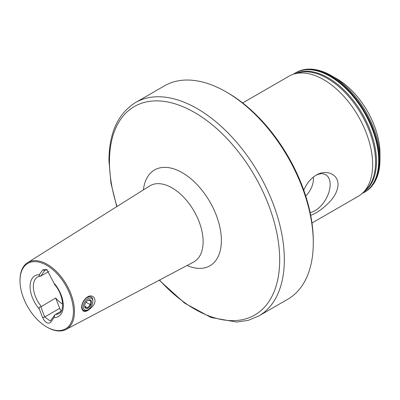 <?xml version="1.0" encoding="UTF-8"?>
<svg xmlns="http://www.w3.org/2000/svg" width="400" height="400" viewBox="0 0 400 400"><rect width="100%" height="100%" fill="white"/><g stroke="black" fill="none" stroke-linecap="round" stroke-linejoin="round"><path stroke-width="0.6" d="M61.2 311.17L55.415 314.51A21.18 12.23 -120 0 0 58.925 313.525C64.65 311.52 63.815 295.14 54.76 284.72M62.625 304.06A21.18 12.23 60 0 1 55.69 298.005L40.8 306.875C39.22 306.765 38.735 307.495 39.34 309.07L42.695 317.71C45.015 322.475 47.63 324.095 50.535 322.565L54.06 317.57L54.785 314.95L55.415 314.51M48.925 271.43L40.8 276.045L44.725 270.46L45.29 269.935L47.245 269.875M54.785 284.12C54.915 285.07 54.675 284.755 54.06 283.18L46.755 269.515L42.695 269.915L39.34 274.685C38.735 275.55 39.22 276.005 40.8 276.045L37.745 276.84A21.18 12.23 -120 0 0 41.255 306.335M73.405 311.545A37.765 21.8 -120 0 0 46.7 265.295A37.765 21.8 -120 0 0 20 280.71A37.765 21.8 -120 0 0 46.7 326.96A37.765 21.8 -120 0 0 73.405 311.545M46.7 326.96L47.245 327.275A38.535 22.245 -120 0 0 66.09 329.415A38.535 22.245 -120 0 0 74.495 311.545A38.535 22.245 -120 0 0 57.4 272.48A38.535 22.245 -120 0 0 27.57 262.69A38.535 22.245 -120 0 0 20 280.08L20 280.71M92.475 306.45C86.455 312.635 82.815 313.055 81.555 307.71C81.86 303.095 83.83 299.515 87.465 296.96C93.12 293.18 98.26 300.3 92.475 306.45M242.665 102.95L288.975 76.21A69.315 40.02 60 0 1 294.14 74.01A69.315 40.02 60 0 1 323.635 79.645A69.315 40.02 60 0 1 367.5 136.31A69.315 40.02 60 0 1 362.78 192.9A69.315 40.02 60 0 1 358.29 196.27L311.98 223.01M303.755 190.15C306.805 183.295 310.96 178.28 316.22 175.11C325.255 169.48 337.95 173.21 338.065 184.505C337.7 190.385 335.065 195.99 330.16 201.31C323.38 208.43 316.89 213.095 310.69 215.3M258.81 315.96A123.23 71.145 60 0 0 277.7 217.215A123.23 71.145 60 0 0 197.195 108.625A123.23 71.145 60 0 0 135.58 102.52L164.535 85.805A123.23 71.145 60 0 1 226.15 91.905A123.23 71.145 60 0 1 226.15 91.91L227.785 92.85A120.92 69.815 60 0 1 313.285 240.945L313.285 242.83A123.23 71.145 60 0 1 287.765 299.245L258.81 315.96L248.265 320.34L236.575 322.045L211.055 317.505L184.54 303.085L159.235 280.2M227.785 92.85L226.15 91.91A123.23 71.145 60 0 1 313.285 242.83M296 72.6A68.93 39.8 60 0 1 296.115 72.535C299.75 70.45 303.795 69.315 308.245 69.13C315.725 68.885 323.555 71.12 331.735 75.835L336.705 78.7A61.23 35.35 60 0 1 380 153.695L380 159.43C379.99 168.89 378.005 176.795 374.045 183.155C371.66 186.9 368.66 189.825 365.045 191.93A68.93 39.8 60 0 1 364.93 191.995M310.13 212.55A21.355 12.33 120 0 0 330.145 184.505A21.355 12.33 120 0 0 323.505 173.895A21.355 12.33 120 0 0 315.62 175.465M305.73 196A16.365 9.45 120 0 0 313.45 178.94A16.365 9.45 120 0 0 313.33 177.09M55.69 298.005L59.7 308.35A5.005 2.89 -120 0 0 61.315 310.965M40.8 306.875L44.725 316.995L50.31 321.045L54.785 314.95M88.095 309.65L87.415 310.04A7.7 4.445 -60 0 1 83.565 310.425A7.7 4.445 -60 0 1 83.3 302.005A7.7 4.445 -60 0 1 90.685 296.835A7.7 4.445 -60 0 1 91.265 297.085A7.7 4.445 -60 0 1 92.86 300.61L92.86 301.395A6.74 3.89 -60 0 1 88.095 309.65A6.74 3.89 -60 0 1 83.575 305.015A6.74 3.89 -60 0 1 90.955 298.095A6.74 3.89 -60 0 1 92.86 301.395M90.14 299.825A4.815 2.78 -60 0 1 90.195 306.025A4.815 2.78 -60 0 1 84.965 307.495A4.815 2.78 -60 0 1 84.69 306.11A4.815 2.78 -60 0 1 88.095 300.215A4.815 2.78 -60 0 1 90.14 299.825M88.215 300.175L90.73 300.9L90.35 304.725L87.46 307.82L84.945 307.09L84.76 306.205M86.025 302.225L90.35 304.725M84.77 306.27L87.46 307.82M54.06 317.57A23.49 13.56 -120 0 0 63.315 305.715A23.49 13.56 -120 0 0 54.06 283.18M39.34 274.685A23.49 13.56 -120 0 0 30.09 286.535A23.49 13.56 -120 0 0 39.34 309.07M66.09 329.415L193.545 262.07A43.935 25.365 -120 0 0 194.025 211.07A43.935 25.365 -120 0 0 149.62 185.99L27.57 262.69M336.705 78.7L331.735 75.835A68.255 39.405 60 0 1 380 159.43M293.595 74.175A68.93 39.8 60 0 1 295.88 72.67L296.115 72.535A68.93 39.8 60 0 1 330.58 75.95A68.93 39.8 60 0 1 375.615 136.69A68.93 39.8 60 0 1 365.045 191.93L364.815 192.06A68.93 39.8 60 0 1 362.365 193.29M293.565 74.185L295.88 72.67A68.93 39.8 60 0 1 330.35 76.085A68.93 39.8 60 0 1 375.38 136.825A68.93 39.8 60 0 1 364.815 192.06L362.345 193.31M293.625 74.165A68.875 39.765 60 0 1 329.995 76.33A68.875 39.765 60 0 1 375.51 138.835A68.875 39.765 60 0 1 362.39 193.265M295.85 73.51A68.31 39.44 60 0 1 328.19 77.835A68.31 39.44 60 0 1 372.32 136.42A68.31 39.44 60 0 1 364.07 191.67M294.14 74.01L298.235 72.81A68.295 39.43 60 0 1 327.295 78.365A68.295 39.43 60 0 1 370.515 134.195A68.295 39.43 60 0 1 365.865 189.95L362.78 192.9M143.405 189.89A55.345 31.955 60 0 1 183.855 173.65A55.345 31.955 60 0 1 221.345 238.59A55.345 31.955 60 0 1 187.055 265.495M159.49 280.065A120.375 69.5 -120 0 0 276.295 285.405A120.375 69.5 -120 0 0 206.575 120.39A120.375 69.5 -120 0 0 109.45 161.615A120.375 69.5 -120 0 0 117.01 206.48M59.7 308.35L44.725 316.995L42.695 317.71M46.04 269.705L44.725 270.46L42.695 269.915M135.58 102.52C118.035 113.475 109.15 132.805 108.93 160.505L110.915 182.99L116.765 206.635"/></g></svg>
